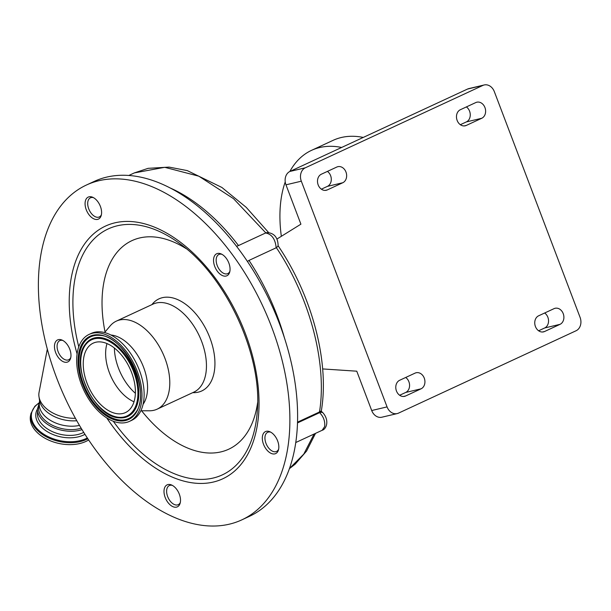 <?xml version="1.0" encoding="UTF-8"?>
<svg xmlns="http://www.w3.org/2000/svg" width="611" height="611" viewBox="0 0 611 611"><rect width="100%" height="100%" fill="white"/><g stroke="black" fill="none" stroke-linecap="round" stroke-linejoin="round"><path stroke-width="0.92" d="M88.641 439.958A33.75 21.431 -167.9 0 1 49.774 440.569A33.75 21.431 -167.9 0 1 30.55 415.449L30.962 413.51A33.75 21.431 -167.9 0 0 49.369 438.278A33.75 21.431 -167.9 0 0 87.824 438.736M39.623 401.603L37.34 409.462A28.77 18.269 12.1 0 0 44.656 422.178A28.77 18.269 12.1 0 0 82.011 429.617M81.148 428.204A27.739 17.612 -167.9 0 1 45.619 420.872A27.739 17.612 -167.9 0 1 38.798 405.643L39.593 400.824L39.104 397.364M75.405 418.298A30.275 19.224 -167.9 0 1 46.551 408.751A30.275 19.224 -167.9 0 1 39.051 392.392L47.322 349.087M270.726 432.153A10.547 6.232 -114.9 0 0 267.679 432.305A10.547 6.232 -114.9 0 0 265.136 435.956A10.547 6.232 -114.9 0 0 268.229 447.473A10.547 6.232 -114.9 0 0 276.554 451.437A10.547 6.232 -114.9 0 0 278.639 449.207M295.755 442.532L322.15 430.289L324.632 426.654C325.273 421.46 323.609 416.794 319.629 412.654L319.118 412.15L319.5 411.99C327.313 363.339 309.907 297.656 276.378 247.692L248.998 260.408A168.751 99.662 65.1 0 1 284.482 338.028M221.946 254.321A10.547 6.232 -114.9 0 0 218.906 254.474A10.547 6.232 -114.9 0 0 216.363 258.125A10.547 6.232 -114.9 0 0 219.448 269.642A10.547 6.232 -114.9 0 0 227.781 273.606A10.547 6.232 -114.9 0 0 229.858 271.376M93.483 197.666A10.547 6.232 -114.9 0 0 90.436 197.811A10.547 6.232 -114.9 0 0 87.9 201.47A10.547 6.232 -114.9 0 0 90.986 212.979A10.547 6.232 -114.9 0 0 99.318 216.951A10.547 6.232 -114.9 0 0 101.395 214.721M62.864 340.48A10.547 6.232 -114.9 0 0 59.825 340.632A10.547 6.232 -114.9 0 0 57.281 344.291A10.547 6.232 -114.9 0 0 60.367 355.801A10.547 6.232 -114.9 0 0 68.699 359.764A10.547 6.232 -114.9 0 0 70.777 357.534M172.409 485.409A10.547 6.232 -114.9 0 0 169.362 485.554A10.547 6.232 -114.9 0 0 166.818 489.212A10.547 6.232 -114.9 0 0 169.911 500.722A10.547 6.232 -114.9 0 0 178.236 504.686A10.547 6.232 -114.9 0 0 180.321 502.463M289.423 468.576L303.782 454.11L314.085 434.024M297.511 422.17L319.118 412.15M247.424 261.447L248.998 260.408M276.164 247.806C275.355 239.153 271.849 234.212 265.625 232.974L266.763 232.631C271.36 232.6 278.135 235.036 278.12 246.088L276.378 247.692M170.309 188.035A168.751 99.662 65.1 0 1 238.489 245.561L265.625 232.974M238.489 245.561L236.594 246.363M322.15 430.289L322.15 430.289C326.114 429.357 329.848 420.887 323.051 412.929L323.051 412.929A6.331 3.467 134.6 0 0 319.629 412.654L297.488 422.927M323.051 412.929L321.279 411.188C329.711 362.208 312.168 295.755 277.99 245.591M319.454 411.516C321.852 410.898 321.867 411.05 319.5 411.99M265.816 232.89L233.524 198.674L198.819 176.182L164.733 167.315L134.351 172.905L148.106 168.338L169.094 167.109L187.264 170.599L221.908 187.47L246.218 207.343L268.664 232.608M341.633 147.457A121.291 71.632 -114.9 0 0 319.683 147.534A121.291 71.632 -114.9 0 0 311.511 150.359A121.291 71.632 -114.9 0 0 289.843 171.492M285.23 181.895A121.291 71.632 -114.9 0 0 281.343 236.304M363.255 137.429A121.291 71.632 -114.9 0 0 341.305 137.506A121.291 71.632 -114.9 0 0 333.125 140.331L311.511 150.359M371.702 410.531L387.061 406.895A10.547 8.447 76.7 0 0 397.211 413.578L381.852 417.214A10.547 8.447 -103.3 0 1 371.702 410.531L356.763 371.19L322.639 368.929M387.061 406.895L301.322 181.192L285.971 184.828A10.547 8.447 -103.3 0 1 289.958 171.431L467.537 89.053A10.547 8.447 -103.3 0 1 468.836 88.603L484.195 84.967A10.547 8.447 76.7 0 0 482.889 85.418L467.537 89.053M276.852 239.092L300.91 224.168L285.971 184.828M327.42 171.401A8.439 6.759 -103.3 0 1 331.299 179.359A8.439 6.759 -103.3 0 1 327.42 186.37L321.371 189.181M466.392 106.925A8.439 6.759 -103.3 0 1 470.264 114.883A8.439 6.759 -103.3 0 1 466.392 121.902L460.343 124.705M544.668 313A8.439 6.759 -103.3 0 1 548.548 320.958A8.439 6.759 -103.3 0 1 544.668 327.977L538.619 330.78M405.704 377.476A8.439 6.759 -103.3 0 1 409.576 385.434A8.439 6.759 -103.3 0 1 405.704 392.453L399.655 395.256M396.455 390.994A8.439 6.759 -103.3 0 1 399.655 380.279L415.09 373.115A8.439 6.759 -103.3 0 1 416.137 372.756A8.439 6.759 -103.3 0 1 424.477 378.751A8.439 6.759 -103.3 0 1 421.055 388.817L405.62 395.981A8.439 6.759 -103.3 0 1 404.574 396.34A8.439 6.759 -103.3 0 1 396.455 390.994M535.427 326.526A8.439 6.759 -103.3 0 1 538.619 315.803L554.062 308.639A8.439 6.759 -103.3 0 1 555.101 308.28A8.439 6.759 -103.3 0 1 563.441 314.275A8.439 6.759 -103.3 0 1 560.027 324.342L544.584 331.506A8.439 6.759 -103.3 0 1 543.546 331.865A8.439 6.759 -103.3 0 1 535.427 326.526M457.15 120.443A8.439 6.759 -103.3 0 1 460.343 109.728L475.786 102.564A8.439 6.759 -103.3 0 1 476.824 102.205A8.439 6.759 -103.3 0 1 485.165 108.2A8.439 6.759 -103.3 0 1 481.751 118.267L466.308 125.431A8.439 6.759 -103.3 0 1 465.269 125.79A8.439 6.759 -103.3 0 1 457.15 120.443M318.178 184.919A8.439 6.759 -103.3 0 1 321.371 174.204L336.814 167.04A8.439 6.759 -103.3 0 1 337.852 166.681A8.439 6.759 -103.3 0 1 346.193 172.676A8.439 6.759 -103.3 0 1 342.779 182.742L327.336 189.906A8.439 6.759 -103.3 0 1 326.297 190.265A8.439 6.759 -103.3 0 1 318.178 184.919M397.211 413.578A10.547 8.447 76.7 0 0 398.509 413.128L576.081 330.75A10.547 8.447 76.7 0 0 580.076 317.353L494.337 91.65A10.547 8.447 76.7 0 0 484.195 84.967M289.958 171.431L305.317 167.804L482.889 85.418M305.317 167.804A10.547 8.447 76.7 0 0 301.322 181.192M96.462 219.502A12.128 7.164 -114.9 0 0 98.44 219.097A12.128 7.164 -114.9 0 0 100.479 206.633A12.128 7.164 -114.9 0 0 90.207 196.689A12.128 7.164 -114.9 0 0 88.228 197.093A12.128 7.164 -114.9 0 0 86.189 209.558A12.128 7.164 -114.9 0 0 96.462 219.502M65.843 362.323A12.128 7.164 -114.9 0 0 67.821 361.918A12.128 7.164 -114.9 0 0 69.86 349.454A12.128 7.164 -114.9 0 0 59.588 339.51A12.128 7.164 -114.9 0 0 57.61 339.915A12.128 7.164 -114.9 0 0 55.578 352.379A12.128 7.164 -114.9 0 0 65.843 362.323M175.388 507.245A12.128 7.164 -114.9 0 0 177.358 506.84A12.128 7.164 -114.9 0 0 179.397 494.375A12.128 7.164 -114.9 0 0 169.125 484.431A12.128 7.164 -114.9 0 0 167.154 484.836A12.128 7.164 -114.9 0 0 165.115 497.301A12.128 7.164 -114.9 0 0 175.388 507.245M86.457 185.011L94.178 181.429A184.568 109.01 65.1 0 1 124.239 175.265A184.568 109.01 65.1 0 1 280.533 326.58A184.568 109.01 65.1 0 1 249.532 516.287L241.811 519.869A184.568 109.01 65.1 0 1 211.75 526.033A184.568 109.01 65.1 0 1 55.456 374.719A184.568 109.01 65.1 0 1 86.457 185.011A184.568 109.01 65.1 0 1 116.525 178.847A184.568 109.01 65.1 0 1 272.812 330.161A184.568 109.01 65.1 0 1 241.811 519.869M273.705 453.996A12.128 7.164 -114.9 0 0 275.676 453.591A12.128 7.164 -114.9 0 0 277.715 441.127A12.128 7.164 -114.9 0 0 267.442 431.183A12.128 7.164 -114.9 0 0 265.472 431.587A12.128 7.164 -114.9 0 0 263.433 444.052A12.128 7.164 -114.9 0 0 273.705 453.996M224.924 276.164A12.128 7.164 -114.9 0 0 226.902 275.76A12.128 7.164 -114.9 0 0 228.942 263.288A12.128 7.164 -114.9 0 0 218.669 253.344A12.128 7.164 -114.9 0 0 216.691 253.748A12.128 7.164 -114.9 0 0 214.652 266.22A12.128 7.164 -114.9 0 0 224.924 276.164M141.599 410.768A114.96 67.897 -114.9 0 0 210.008 453.041A114.96 67.897 -114.9 0 0 257.621 402.588M186.21 248.677A114.96 67.897 -114.9 0 0 150.696 236.793A114.96 67.897 -114.9 0 0 105.046 331.979M151.91 304.629A50.774 29.985 65.1 0 1 167.254 297.167A50.774 29.985 65.1 0 1 212.361 345.398A50.774 29.985 65.1 0 1 193.45 392.667A50.774 29.985 65.1 0 1 192.748 392.644M104.565 332.552L110.156 325.915A48.513 28.656 65.1 0 1 116.327 321.134A48.513 28.656 65.1 0 1 124.224 319.515A48.513 28.656 65.1 0 1 165.306 359.291A48.513 28.656 65.1 0 1 157.157 409.156A48.513 28.656 65.1 0 1 149.527 410.783L140.851 410.768M110.927 335.019A40.288 23.798 65.1 0 1 141.714 362.842A40.288 23.798 65.1 0 1 143.073 404.314M89.145 334.385L91.306 333.385A47.933 28.312 65.1 0 1 99.112 331.781A47.933 28.312 65.1 0 1 139.705 371.083A47.933 28.312 65.1 0 1 131.655 420.353L129.494 421.353A47.933 28.312 65.1 0 1 121.688 422.957A47.933 28.312 65.1 0 1 81.095 383.655A47.933 28.312 65.1 0 1 89.145 334.385A47.933 28.312 65.1 0 1 96.95 332.781A47.933 28.312 65.1 0 1 137.544 372.084A47.933 28.312 65.1 0 1 129.494 421.353M119.198 413.876A38.287 22.615 65.1 0 1 86.777 382.494A38.287 22.615 65.1 0 1 93.208 343.138A38.287 22.615 65.1 0 1 99.44 341.862A38.287 22.615 65.1 0 1 131.861 373.245A38.287 22.615 65.1 0 1 125.431 412.601A38.287 22.615 65.1 0 1 119.198 413.876M134.015 401.778A38.287 22.615 65.1 0 1 107.017 343.573M87.32 437.972A33.193 21.08 -167.9 0 1 44.534 434.665A33.193 21.08 -167.9 0 1 35.301 406.185A33.193 21.08 -167.9 0 1 38.577 403.39M84.96 434.329A28.969 18.399 -167.9 0 1 49.407 432.848A28.969 18.399 -167.9 0 1 37.34 409.324M83.73 432.389A27.579 17.513 -167.9 0 1 52.584 431.717A27.579 17.513 -167.9 0 1 37.661 411.722M79.483 425.409A27.739 17.612 -167.9 0 1 46.352 417.45A27.739 17.612 -167.9 0 1 39.539 402.214M76.78 420.742A29.038 18.437 -167.9 0 1 46.726 411.715A29.038 18.437 -167.9 0 1 39.593 400.824M327.336 189.906L325.205 190.411M342.779 182.742L327.42 186.37M466.308 125.431L464.177 125.935M481.751 118.267L466.392 121.902M560.027 324.342L544.668 327.977M544.584 331.506L542.453 332.01M421.055 388.817L405.704 392.453M405.62 395.981L403.489 396.486M77.085 353.906A139.293 82.271 65.1 0 1 128.203 221.426A139.293 82.271 65.1 0 1 251.969 353.761A139.293 82.271 65.1 0 1 200.072 483.446A139.293 82.271 65.1 0 1 106.795 417.955M78.773 346.804A135.566 80.064 65.1 0 1 130.296 224.413A135.566 80.064 65.1 0 1 179.55 243.453C225.833 275.92 262.402 354.747 257.3 411.05A135.566 80.064 65.1 0 1 200.24 479.414A135.566 80.064 65.1 0 1 113.31 421.254M116.327 321.134L152.979 304.133A48.513 28.656 65.1 0 1 160.884 302.514A48.513 28.656 65.1 0 1 201.966 342.282A48.513 28.656 65.1 0 1 193.817 392.147L157.157 409.156M121.154 421.002A45.863 27.083 65.1 0 1 80.4 377.438A45.863 27.083 65.1 0 1 97.485 334.736A45.863 27.083 65.1 0 1 138.239 378.301A45.863 27.083 65.1 0 1 121.154 421.002M121.322 420.101A45.092 26.632 65.1 0 1 81.263 377.27A45.092 26.632 65.1 0 1 98.058 335.294A45.092 26.632 65.1 0 1 99.41 335.355A45.092 26.632 65.1 0 1 99.417 335.355C125.255 335.187 152.2 393.263 135.382 412.883A45.092 26.632 65.1 0 1 135.375 412.891A45.092 26.632 65.1 0 1 121.322 420.101M98.654 337.471A42.77 25.257 65.1 0 1 136.658 378.102A42.77 25.257 65.1 0 1 120.726 417.924A42.77 25.257 65.1 0 1 119.451 417.855A42.77 25.257 65.1 0 1 119.428 417.855C94.346 417.626 69.295 363.629 85.319 344.329A42.77 25.257 65.1 0 1 85.326 344.314A42.77 25.257 65.1 0 1 98.654 337.471M120.153 417.366A41.991 24.799 65.1 0 1 82.836 377.468A41.991 24.799 65.1 0 1 98.486 338.372A41.991 24.799 65.1 0 1 135.802 378.27A41.991 24.799 65.1 0 1 120.153 417.366M135.375 393.278A41.472 24.493 65.1 0 1 114.387 348.026M38.73 403.077L34.804 406.33L30.962 413.51M276.554 451.437L278.219 450.666M229.446 272.834L227.781 273.606M99.318 216.951L100.983 216.179M68.699 359.764L70.364 358.993M179.901 503.915L178.236 504.686M267.679 432.305L269.344 431.534M220.563 253.695L218.906 254.474M90.436 197.811L92.101 197.04M59.825 340.632L61.49 339.861M171.027 484.783L169.362 485.554M289.393 468.683L295.205 464.146L306.554 451.078L315.536 433.352M128.845 175.464L134.351 172.905"/></g></svg>

